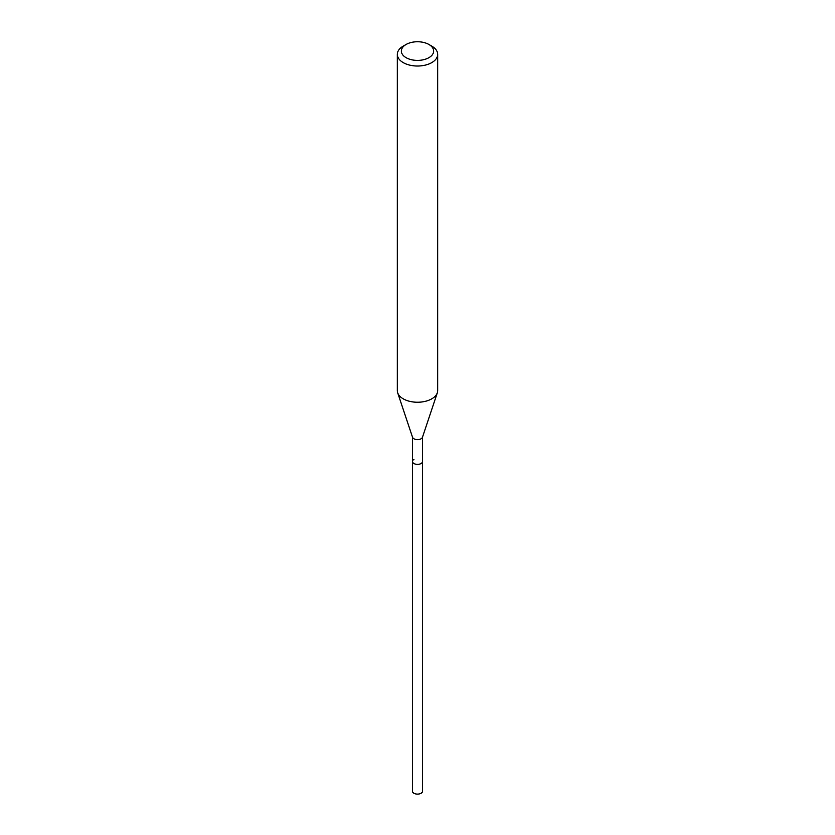 <?xml version="1.0" encoding="UTF-8"?>
<svg xmlns="http://www.w3.org/2000/svg" width="835" height="835" viewBox="0 0 835 835"><rect width="100%" height="100%" fill="white"/><g stroke="black" fill="none" stroke-linecap="round" stroke-linejoin="round"><path stroke-width="1.25" d="M412.459 436.997L412.459 791.194A5.041 2.912 0 0 0 415.569 793.887A5.041 2.912 0 0 0 421.07 793.25A5.041 2.912 0 0 0 422.541 791.194L422.541 461.452A5.041 2.912 180 0 1 421.07 463.519A5.041 2.912 180 0 1 415.569 464.145A5.041 2.912 180 0 1 412.459 461.452A5.041 2.912 180 0 1 413.93 459.396M437.321 392.794L422.458 437.269A5.041 2.912 180 0 1 421.07 438.782A5.041 2.912 180 0 1 416.018 439.502A5.041 2.912 180 0 1 412.542 437.269L397.679 392.794A20.186 11.659 0 0 0 411.582 401.729A20.186 11.659 0 0 0 431.768 398.827A20.186 11.659 0 0 0 437.321 392.794A20.186 11.659 0 0 0 437.686 390.592L437.686 54.369A20.186 11.659 180 0 1 431.768 62.615A20.186 11.659 180 0 1 409.776 65.14A20.186 11.659 180 0 1 397.314 54.369A20.186 11.659 180 0 1 403.221 46.134A20.186 11.659 180 0 1 403.232 46.134L406.081 44.485A16.147 9.321 180 0 1 428.919 44.485A16.147 9.321 180 0 1 428.919 57.667A16.147 9.321 180 0 1 406.081 57.667A16.147 9.321 180 0 1 406.081 44.485L403.221 46.134M412.459 461.452A5.041 2.912 0 0 0 415.569 464.145A5.041 2.912 0 0 0 421.07 463.519A5.041 2.912 0 0 0 422.541 461.452L422.541 436.997M397.314 54.369L397.314 390.592A20.186 11.659 0 0 0 397.679 392.794M428.919 44.485L431.779 46.134A20.186 11.659 180 0 1 437.686 54.369"/></g></svg>
